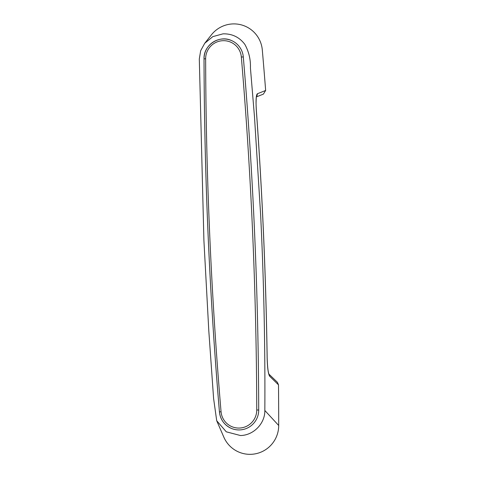 <?xml version="1.0" encoding="UTF-8"?>
<svg xmlns="http://www.w3.org/2000/svg" width="478" height="478" viewBox="0 0 478 478"><rect width="100%" height="100%" fill="white"/><g stroke="black" fill="none" stroke-linecap="round" stroke-linejoin="round"><path stroke-width="0.72" d="M199.302 59.027L203.909 240.476L208.808 330.931L213.606 398.55L216.707 420.742L226.279 431.813L240.512 435.542A25.161 25.011 -66.2 0 0 240.685 435.53A25.161 25.011 -66.2 0 0 240.852 435.524C253.758 435.117 265.063 423.412 264.842 410.488C265.23 345.373 263.826 280.144 260.63 214.795L254.493 116.853L250.424 67.93C250.729 59.499 248.859 51.636 244.82 44.34C239.424 37.224 232.254 33.717 223.316 33.836A25.161 25.011 -66.2 0 0 223.142 33.842A25.161 25.011 -66.2 0 0 222.969 33.854L212.829 36.621L204.715 43.301L200.67 50.692L199.302 59.027M216.713 420.748L223.859 437.209A28.752 28.584 -66.2 0 0 278.698 425.492A4319.136 4293.39 -66.2 0 0 278.501 384.862L269.64 376.216C268.23 373.981 267.393 367.791 267.136 357.634C265.887 275.292 262.303 193.058 256.363 110.944C255.742 100.87 256.053 95.152 257.307 93.79L265.649 90.462A4319.136 4293.39 -66.2 0 0 262.308 49.993A28.752 28.584 -66.2 0 0 211.443 34.804L204.715 43.301M265.649 90.462L263.372 94.13L256.429 96.891M267.136 357.634L267.166 357.658C267.441 366.309 268.033 371.806 268.935 374.137L277.413 382.31L278.501 384.862M209.74 235.409A4311.225 4285.527 -66.2 0 0 221.051 411.713A17.973 17.865 -66.2 0 0 239.651 428.043A17.973 17.865 -66.2 0 0 256.752 409.981A4311.225 4285.527 -66.2 0 0 241.342 57.031A17.973 17.865 -66.2 0 0 222.742 40.702A17.973 17.865 -66.2 0 0 205.642 58.758A4311.225 4285.527 -66.2 0 0 209.74 235.409M219.45 411.934A4313.024 4287.313 113.8 0 1 208.133 235.576A4313.024 4287.313 113.8 0 1 204.034 58.854A19.765 19.652 113.8 0 1 231.693 40.63A19.765 19.652 113.8 0 1 243.302 56.948A4313.024 4287.313 113.8 0 1 258.718 410.046A19.765 19.652 113.8 0 1 231.053 428.27A19.765 19.652 113.8 0 1 219.45 411.952L221.051 411.713M256.752 409.981L258.718 410.046M241.342 57.031L243.302 56.948M204.034 58.854L205.642 58.758M264.842 410.488L278.698 425.492M269.64 376.216A3.597 3.525 -45.7 0 0 268.893 374.041M256.363 110.944L256.399 110.968C255.939 103.051 256.071 103.523 256.172 99.442L256.363 96.484M257.307 93.79A3.597 3.555 68.3 0 1 256.531 96.359M231.693 40.63C219.396 34.559 203.407 45.087 204.022 58.842C204.184 117.785 205.552 176.693 208.121 235.57C210.696 294.442 214.467 353.236 219.438 411.94C220.346 419.511 224.218 424.954 231.053 428.27M267.166 357.658C265.923 275.316 262.332 193.082 256.399 110.968"/></g></svg>
